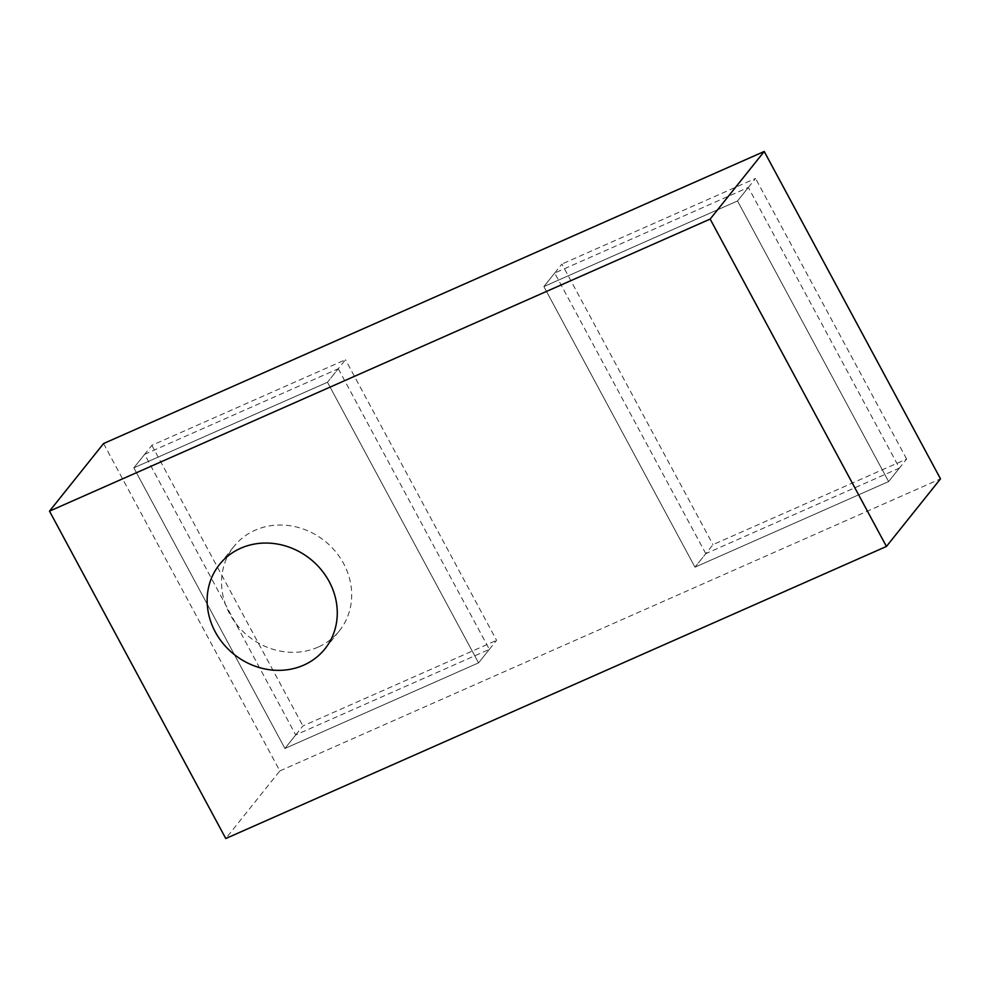 <?xml version="1.0" encoding="UTF-8"?>
<svg xmlns="http://www.w3.org/2000/svg" width="990" height="990" viewBox="0 0 990 990"><rect width="100%" height="100%" fill="white"/><g stroke="black" fill="none" stroke-linecap="round" stroke-linejoin="round"><path stroke-width="0.74" stroke-dasharray="4.95 3.71" d="M103.566 443.545L279.848 770.925L225.769 838.53M279.848 770.925L940.5 478.851M338.283 368.738L489.369 649.341L295.725 734.951L144.639 454.336L338.283 368.738L327.467 382.251L133.823 467.862L284.922 748.465L478.554 662.867L327.467 382.251L133.823 467.862L284.922 748.465L478.554 662.867L327.467 382.251L345.485 359.716L151.854 445.327L133.823 467.862L144.639 454.336M705.796 553.658L554.697 273.054L748.341 187.444L899.427 468.06L705.796 553.658L694.98 567.183L888.624 481.573L737.525 200.97L543.881 286.58L694.98 567.183L888.624 481.573L737.525 200.97L543.881 286.58L694.98 567.183L712.998 544.649L906.642 459.038L888.624 481.573L899.427 468.06M489.369 649.341L478.554 662.867L496.584 640.332L345.485 359.716M295.725 734.951L284.922 748.465L302.94 725.93L496.584 640.332M554.697 273.054L543.881 286.58L561.912 264.045L712.998 544.649M748.341 187.444L737.525 200.97L755.556 178.435L561.912 264.045M151.854 445.327L302.94 725.93M906.642 459.038L755.556 178.435M318.112 647.126A67.518 61.046 38.7 0 1 237.909 625.989A67.518 61.046 38.7 0 1 233.9 546.492A67.518 61.046 38.7 0 1 324.757 540.998A67.518 61.046 38.7 0 1 339.36 630.84A67.518 61.046 38.7 0 1 318.112 647.126M324.943 648.871L339.36 630.84M219.483 564.523L233.9 546.492"/><path stroke-width="1.49" d="M710.152 219.075L764.231 151.47L103.566 443.545L49.5 511.149L710.152 219.075L886.434 546.455L225.769 838.53L49.5 511.149M764.231 151.47L940.5 478.851L886.434 546.455M303.683 665.156A67.518 61.046 38.7 0 1 223.493 644.02A67.518 61.046 38.7 0 1 219.483 564.523A67.518 61.046 38.7 0 1 310.34 559.028A67.518 61.046 38.7 0 1 324.943 648.871A67.518 61.046 38.7 0 1 303.683 665.156"/></g></svg>
